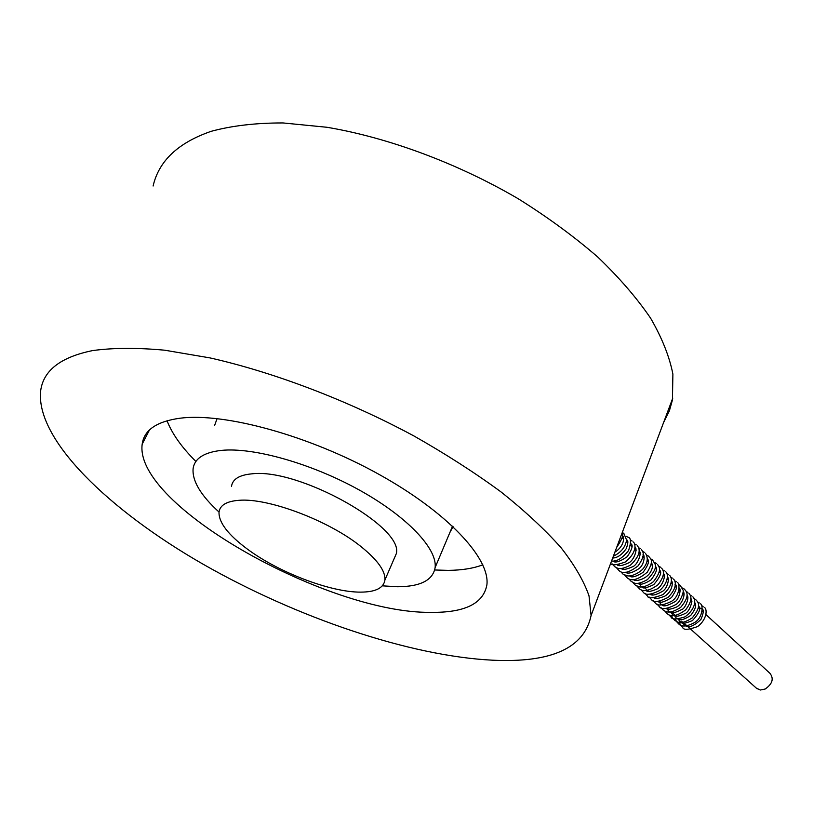 <?xml version="1.0" encoding="UTF-8"?>
<svg xmlns="http://www.w3.org/2000/svg" width="813" height="813" viewBox="0 0 813 813"><rect width="100%" height="100%" fill="white"/><g stroke="black" fill="none" stroke-linecap="round" stroke-linejoin="round"><path stroke-width="1.22" d="M360.515 546.204C377.374 559.71 385.514 570.96 384.935 579.943C383.685 588.023 375.576 592.088 360.596 592.128C330.749 592.321 278.92 572.565 247.345 549.08C228.168 534.812 218.727 522.535 219.012 512.241C219.896 505.198 226.593 501.225 239.093 500.3C268.148 497.759 328.554 520.523 360.515 546.204M231.481 486.479C232.508 479.203 239.276 474.995 251.806 473.847C298.788 467.81 404.437 527.322 396.277 553.734L393.655 559.801M92.631 350.586C113.027 347.781 137.041 347.649 164.683 350.2L209.988 357.903C274.438 372.435 348.106 400.565 413.726 435.849C445.676 453.959 474.731 472.617 500.889 491.835C524.954 511.011 544.995 529.629 561.031 547.677C574.608 565.116 583.937 581.183 589.019 595.878L591.081 615.532C584.273 648.113 551.397 663.002 492.424 660.186C409.589 656.02 296.938 617.799 202.742 563.998C109.298 510.371 35.518 439.66 40.65 390.911C43.262 370.545 60.589 357.11 92.631 350.586M153.108 186.025C158.83 160.933 178.189 142.702 211.187 131.31C231.959 125.69 255.902 122.895 283.046 122.946L326.968 127.275C388.919 137.732 458.014 163.504 518.409 198.86C547.708 217.193 574.12 236.563 597.657 256.938C619.16 277.538 636.803 297.944 650.593 318.168C662.046 337.964 669.475 356.602 672.89 374.092L672.432 400.006L669.363 410.911L663.611 422.465M482.82 564.822C473.4 568.399 461.855 570.248 448.166 570.37L434.691 569.984M195.903 461.469C181.624 447.221 172 433.644 167.061 420.738M430.656 612.352C328.574 613.683 133.779 505.564 142.184 444.162C144.043 430.118 156.635 421.469 179.968 418.217C224.561 412.404 309.092 435.565 378.452 474.07C447.963 512.536 490.209 558.49 486.896 584.832C483.43 603.653 464.68 612.829 430.656 612.352M219.032 512.058C200.841 495.473 192.193 481.052 193.088 468.796C194.5 458.471 203.972 452.333 221.502 450.382C253.697 447.12 312.06 463.684 359.793 490.3C407.608 516.885 437.445 548.887 435.118 567.576C432.923 580.248 420.412 586.64 397.587 586.742L382.354 585.838M453.054 526.641L449.914 532.434M214.612 425.473L217.081 418.573M705.969 614.618L769.901 673.266C774.067 678.591 772.513 683.835 765.226 689.007L760.307 690.024L756.242 688.062M384.935 579.943L396.277 553.734M591.081 615.532L672.768 398.096M142.184 444.162L149.46 429.986M435.118 567.576L452.546 526.174M681.751 621.152L684.434 625.299C685.837 625.441 688.957 630.847 700.938 619.435C703.906 612.474 704.017 608.856 701.294 608.571L699.444 607.88M699.322 607.86L698.53 607.799M694.759 604.333L695.522 604.384M680.613 621.864L679.597 620.99M690.959 600.848L691.7 600.898M676.762 618.419L675.755 617.534M687.148 597.352L687.859 597.403M672.9 614.943L670.583 611.976M683.316 593.836L684.007 593.876M669.018 611.457L666.68 608.449M679.465 590.309L680.125 590.34M662.92 605.279L662.686 604.689M675.593 586.752L676.223 586.783M661.182 604.435L660.176 603.561M659.018 601.813L658.754 601.122M671.701 583.185L672.31 583.206M667.788 579.598L668.367 579.618M663.855 575.99L664.404 576M659.902 572.362L660.42 572.372M643.063 587.413L642.88 586.895M641.244 586.549L638.835 583.236M634.983 580.126L634.78 579.557M630.908 576.458L630.695 575.858M626.813 572.769L626.589 572.139M622.687 569.059L622.463 568.399M618.551 565.33L618.327 564.639M614.384 561.58L614.15 560.868M704.139 607.321C707.412 608.409 707.422 619.232 697.564 626.589C688.469 629.841 683.509 630.156 682.696 627.514L680.268 624.923M700.359 603.846C702.96 603.764 703.58 617.138 694.688 622.484C687.117 626.569 681.843 627.097 678.865 624.089L676.426 621.478M693.926 598.581L695.542 599.445C698.184 602.25 702.259 605.522 692.229 617.921C679.516 626.071 677.036 621.112 675.014 620.644L672.564 618.022M692.757 596.844C695.471 598.043 697.239 607.931 684.942 616.864C676.538 619.506 671.945 619.618 671.142 617.179L668.693 614.547M688.916 593.307C690.806 595.665 693.448 599.384 685.674 609.852C677.27 616.071 671.132 617.352 667.249 613.703L664.79 611.051M682.381 587.982L684.048 588.856C686.975 591.712 690.389 595.807 680.715 607.331C668.215 615.522 665.024 610.726 663.337 610.207L660.878 607.545M678.499 584.415L680.176 585.289L683.011 590.045C684.231 590.726 680.816 601.772 675.827 604.598C666.741 609.13 661.274 609.821 659.414 606.691L656.945 604.018M677.3 582.606C679.922 582.515 680.41 595.929 671.386 601.417C662.89 605.522 657.575 606.102 655.461 603.155L652.961 600.421M673.388 578.998C675.664 580.858 677.92 587.708 667.869 597.525C658.815 602.016 653.357 602.707 651.487 599.598L649.008 596.905M669.455 575.38C671.884 576.62 673.906 585.055 662.981 594.598C653.124 598.348 647.961 598.825 647.494 596.031L645.004 593.317M665.501 571.732C668.347 572.779 669.048 582.423 659.556 590.573C650.939 594.801 645.583 595.421 643.479 592.443L640.99 589.71M661.528 568.074C663.459 570.34 665.888 574.232 658.134 584.679C649.617 590.838 643.388 592.22 639.445 588.836L636.945 586.092M657.534 564.395C659.069 567.047 662.697 569.628 653.479 581.63C645.563 587.779 639.679 587.24 638.967 586.752L635.39 585.208L632.88 582.454M650.705 558.897L652.504 559.811L655.288 564.537C656.447 567.698 653.835 572.718 647.453 579.608C634.475 586.661 633.835 581.915 631.315 581.559L628.795 578.785M646.66 555.177L648.469 556.092C650.847 559.222 654.292 560.127 647.321 572.149C638.266 579.71 631.569 581.62 627.219 577.891L624.689 575.106M645.42 553.236C648.154 557.515 647.798 562.088 644.343 566.935C642.494 570.828 633.175 576.773 627.402 575.858L623.093 574.202L620.563 571.407M641.335 549.476C643.032 551.824 645.898 554.913 637.951 566C628.876 572.809 622.534 574.303 618.957 570.502L616.417 567.687M637.229 545.696C639.089 547.637 642.575 553.704 630.431 565.137C618.256 571.417 616.945 567.301 614.791 566.773L612.25 563.948M633.103 541.895C635.644 543.216 637.544 552.108 625.309 561.996C616.102 565.289 611.254 565.675 610.766 563.135M626.061 536.275L627.971 537.2C631.071 537.678 631.274 542.149 628.561 550.604C622.158 558.389 616.488 561.854 611.569 560.98M622.25 532.556L623.805 533.369L626.599 540.045C625.38 547.21 620.98 552.586 613.378 556.163M622.077 533.023C623.896 534.568 622.097 539.344 616.691 547.352M698.53 606.081C701.324 608.175 699.302 613.002 692.463 620.583C685.278 623.459 681.69 624.089 681.69 622.473M694.709 602.555C696.822 604.974 695.501 609.272 690.725 615.451C684.383 619.547 680.075 620.736 677.808 619.008M690.644 598.744C693.611 598.541 690.115 612.219 684.526 613.785C678.967 616.366 675.43 616.945 673.906 615.522M687.005 595.472C689.8 596.457 685.44 608.866 681.629 609.587C675.146 612.88 671.264 613.693 669.983 612.016M683.123 591.894C685.796 592.474 682.534 605.004 675.816 607.321C670.959 609.364 667.697 609.75 666.04 608.49M678.987 588.033C681.731 587.87 678.885 600.36 674.617 601.874C667.646 605.817 663.469 606.844 662.077 604.953M675.064 584.425C677.89 585.411 676.701 589.801 671.487 597.585C664.109 602.27 659.526 603.48 657.747 601.214M671.365 581.071C672.93 580.472 673.479 591.081 664.556 596.305C657.524 598.876 654.038 599.384 654.089 597.819M667.402 577.423C669.455 576.742 668.225 588.084 662.432 591.386C656.111 594.994 651.985 595.949 650.065 594.222M663.418 573.754C666.345 573.907 662.585 587.413 656.05 589.415C650.959 591.559 647.615 591.955 646.02 590.604M659.414 570.076C662.249 571.864 660.369 576.722 653.774 584.618C646.67 588.033 642.727 588.825 641.955 586.976M655.39 566.366C657.788 568.46 656.304 573.002 650.959 579.974C644.201 584.12 639.831 585.228 637.87 583.317M651.345 562.647C653.042 565.126 652.768 568.246 650.522 572.027C646.061 579.923 634.028 581.895 633.754 579.649M647.28 558.907C649.77 560.624 648.357 565.126 643.032 572.403C635.868 576.803 631.406 577.982 629.628 575.95M642.931 554.893C644.882 553.623 644.953 564.141 639.059 568.572C632.372 572.931 627.849 574.151 625.471 572.24M639.079 551.366C642.087 551.031 638.378 564.913 632.331 566.854C626.264 569.578 622.585 570.126 621.305 568.511M634.943 547.566C637.819 547.179 634.689 560.635 628.164 563.104C622.057 565.838 618.378 566.387 617.108 564.761M630.786 543.745C633.388 544.913 632.209 549.222 627.25 556.681C619.699 561.783 614.902 563.216 612.89 560.99M626.61 539.903C628.378 540.269 628.256 543.196 626.234 548.673C621.915 554.761 617.392 557.881 612.677 558.043M622.402 536.041C624.099 535.554 625.482 545.493 614.892 552.149M701.517 605.563L703.103 606.417M680.237 624.882L678.692 618.937M697.656 602.047L699.332 602.941M676.406 621.437L675.288 618.866M672.544 617.982L671.436 615.39M671.03 612.463L671.03 611.925M690.095 595.065L691.731 595.929M667.158 608.967L667.168 608.398M686.253 591.539L687.9 592.403M663.276 605.451L663.286 604.842M659.373 601.854L659.384 601.274M655.451 598.378L655.461 597.687M674.587 580.828L676.284 581.712M651.508 594.73L651.528 594.079M670.664 577.22L672.371 578.104M647.544 591.142L647.565 590.441M666.711 573.592L668.438 574.486M643.561 587.535L643.581 586.864M662.747 569.954L664.485 570.848M639.557 583.907L639.577 583.267M658.754 566.285L660.512 567.179M635.522 580.258L635.553 579.649M654.739 562.606L656.528 563.5M631.477 576.6L631.498 576.021M627.412 572.911L627.433 572.362M623.317 569.202L623.347 568.694M642.585 551.438L644.414 552.352M638.378 547.647L640.339 548.592M634.364 543.897L636.233 544.822M630.227 540.096L632.118 541.021M703.418 612.28L702.188 611.142M699.444 608.632L698.377 607.657M695.633 605.146L694.556 604.15M692.005 601.813L690.715 600.624M687.971 598.104L686.843 597.077M684.099 594.557L682.961 593.51M680.217 591L678.794 589.689M676.314 587.413L674.861 586.082M672.381 583.815L671.192 582.718M668.438 580.187L667.229 579.08M664.475 576.549L663.235 575.421M660.481 572.891L659.231 571.742M656.691 569.415L655.197 568.043M652.443 565.523L651.152 564.334M648.388 561.803L647.077 560.594M644.323 558.064L642.687 556.57M640.227 554.303L638.876 553.064M636.112 550.533L634.729 549.273M631.965 546.732L630.573 545.452M627.809 542.921L626.396 541.621M623.622 539.08L622.189 537.759M757.218 688.926L683.072 622.341M680.176 619.73L679.211 618.866M676.314 616.264L671.426 611.874M668.52 609.262L667.503 608.348M664.434 605.594L663.55 604.801M660.491 602.057L659.587 601.244M656.518 598.49L655.603 597.667M652.697 595.055L651.599 594.059M648.52 591.305L643.266 586.58M640.441 584.049L639.445 583.155M636.366 580.391L635.095 579.242M632.27 576.712L631.244 575.777M628.154 573.013L627.108 572.067M624.018 569.293L622.941 568.328M619.862 565.553L618.764 564.578M615.675 561.803L614.557 560.797"/></g></svg>
